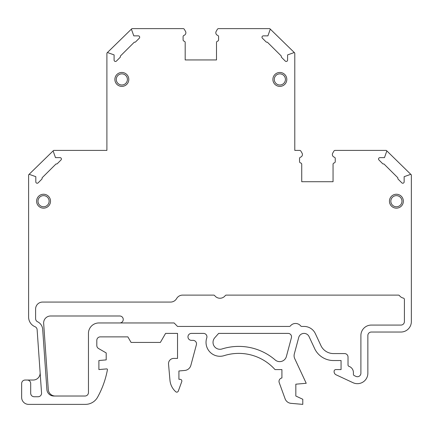 <?xml version="1.0" encoding="UTF-8"?>
<svg xmlns="http://www.w3.org/2000/svg" width="433" height="433" viewBox="0 0 433 433"><rect width="100%" height="100%" fill="white"/><g stroke="black" fill="none" stroke-linecap="round" stroke-linejoin="round"><path stroke-width="0.65" d="M138.322 35.863L133.781 35.863L131.535 29.558A0.698 0.698 0 0 1 132.189 28.627L183.121 28.627A1.391 1.391 0 0 1 184.328 29.325L185.448 31.273A2.782 2.782 0 0 1 184.025 35.371A1.391 1.391 0 0 0 183.099 36.686L183.099 39.841A1.391 1.391 0 0 0 184.144 41.189A1.391 1.391 0 0 1 185.189 42.537L185.189 59.943L216.5 59.943L216.5 42.537A1.391 1.391 0 0 1 217.545 41.189A1.391 1.391 127.8 0 0 218.589 39.841L218.589 36.686A1.391 1.391 0 0 0 217.664 35.371A2.782 2.782 0 0 1 216.24 31.273L217.361 29.325A1.391 1.391 -30 0 1 218.568 28.627L269.494 28.627A0.698 0.698 0 0 1 270.154 29.558L267.908 35.863L263.367 35.863A1.369 1.369 0 0 0 262.398 38.207L266.192 41.996A0.687 0.687 0 0 0 266.863 42.174A0.687 0.687 0 0 1 267.534 42.342L281.147 55.873A0.687 0.687 76.8 0 1 281.315 56.582A0.687 0.687 0 0 0 281.477 57.286L285.25 61.058A1.369 1.369 0 0 0 287.588 60.09L287.588 54.894L293.861 52.664A0.698 0.698 0 0 1 294.792 53.319L294.792 150.403L299.668 150.403A1.391 1.391 0 0 1 300.875 151.095L302.001 153.044A2.782 2.782 0 0 1 300.502 157.174A1.391 1.391 0 0 0 299.539 158.494L299.539 161.585A1.391 1.391 0 0 0 300.637 162.949A1.391 1.391 0 0 1 301.736 164.307L301.736 181.719L333.053 181.719L333.053 164.307A1.391 1.391 0 0 1 334.152 162.949A1.391 1.391 0 0 0 335.25 161.585L335.25 158.494A1.391 1.391 54 0 0 334.287 157.174A2.782 2.782 0 0 1 332.788 153.049L333.913 151.095A1.391 1.391 0 0 1 335.12 150.403L386.057 150.403A0.698 0.698 0 0 1 386.712 151.334L384.472 157.639L379.925 157.639A1.369 1.369 0 0 0 378.956 159.977L382.75 163.771A0.687 0.687 -165.5 0 0 383.427 163.945A0.687 0.687 14.1 0 1 384.098 164.118L397.71 177.649A0.687 0.687 76.8 0 1 397.873 178.358A0.687 0.687 0 0 0 398.041 179.062L401.813 182.834A1.369 1.369 0 0 0 404.151 181.86L404.151 176.669L410.419 174.439A0.698 0.698 0 0 1 411.35 175.094L411.35 321.595A10.441 10.441 0 0 1 400.909 332.035L371.335 332.035A3.48 3.48 0 0 0 367.855 335.515L367.855 373.235A10.441 10.441 0 0 1 353.003 382.696L336.111 374.821A3.48 3.48 0 0 1 334.103 371.666L334.103 371.319A1.737 1.737 0 0 1 335.846 369.576L341.063 369.576L341.063 360.532L333.486 360.532A20.876 20.876 0 0 1 315.024 349.404L309.043 336.576A5.515 5.515 0 0 0 298.721 337.48L294.321 353.913A6.928 6.928 -92.7 0 0 294.732 358.632L306.223 383.281L295.831 384.19L295.831 396.022L302.791 399.269L302.791 404.373L291.036 403.345A6.96 6.96 0 0 1 285.098 398.793L279.209 382.599A3.48 3.48 -100 0 1 281.915 377.977L281.915 369.587L275.02 369.587A48.691 48.691 0 0 0 224.132 355.639A13.921 13.921 0 0 1 206.757 337.913A3.426 3.426 0 0 0 203.505 333.394L191.446 333.394A3.48 3.48 0 0 0 187.965 336.874A3.48 3.48 0 0 0 191.446 340.349L193.031 340.349A3.48 3.48 0 0 1 196.393 344.733L190.872 365.328A6.96 6.96 0 0 1 184.756 370.459L178.921 370.973L178.921 379.319L180.112 379.319A1.737 1.737 0 0 1 181.746 381.657L178.336 391.015A1.737 1.737 139.8 0 1 177.016 392.136A1.391 1.391 -164.6 0 1 175.852 391.816A17.396 17.396 0 0 1 169.953 380.212L168.54 364.093A5.218 5.218 0 0 1 173.741 358.416L177.53 358.416L177.53 333.394L165.59 333.394L160.367 342.438L131.085 342.438L127.87 336.874L100.288 336.874A3.48 3.48 0 0 0 96.808 340.349L96.808 345.502A3.48 3.48 0 0 0 98.545 348.516L106.199 352.933L106.199 359.893L98.892 360.532L98.892 369.576L106.68 368.9A0.698 0.698 0 0 1 107.427 369.717A90.465 90.465 0 0 1 97.587 397.196A13.916 13.916 0 0 1 85.409 404.373L28.61 404.373A6.96 6.96 0 0 1 21.65 397.413L21.65 383.519A3.48 3.48 0 0 1 25.13 380.039L27.219 380.039A3.48 3.48 0 0 1 30.694 383.519L30.694 393.261A3.48 3.48 0 0 0 34.175 396.742L38.082 396.742A3.48 3.48 0 0 0 41.552 393.018L37.124 329.67A3.48 3.48 0 0 0 35.003 326.704A10.441 10.441 0 0 1 28.61 317.086L28.61 175.094A0.698 0.698 0 0 1 29.541 174.439L35.809 176.669L35.809 181.86A1.369 1.369 0 0 0 38.153 182.834L41.92 179.062A0.687 0.687 0 0 0 42.088 178.358A0.687 0.687 -76.6 0 1 42.25 177.649L55.862 164.118A0.687 0.687 -15.2 0 1 56.539 163.945A0.687 0.687 -14.5 0 0 57.21 163.771L61.004 159.977A1.369 1.369 0 0 0 60.035 157.639L55.489 157.639L53.248 151.334A0.698 0.698 0 0 1 53.903 150.403L106.902 150.403L106.902 53.319A0.698 0.698 0 0 1 107.828 52.669L114.096 54.894L114.096 60.09A1.369 1.369 0 0 0 116.439 61.058L120.206 57.286A0.687 0.687 103.1 0 0 120.374 56.582A0.687 0.687 -99.4 0 1 120.542 55.873L134.154 42.342A0.687 0.687 -14.5 0 1 134.825 42.174A0.687 0.687 -14.5 0 0 135.497 41.996L139.291 38.207A1.369 1.369 0 0 0 138.322 35.863M279.853 72.468A6.96 6.96 0 0 1 285.877 82.909A6.96 6.96 0 0 1 273.824 82.909A6.96 6.96 0 0 1 279.853 72.468M222.032 348.966A55.689 55.689 0 0 1 275.166 359.942A6.928 6.928 0 0 0 286.386 356.494L291.42 337.708A3.426 3.426 0 0 0 288.107 333.394L218.654 333.394L214.773 337.756A6.928 6.928 0 0 0 222.032 348.966M121.841 72.468A6.96 6.96 0 0 1 127.865 82.909A6.96 6.96 0 0 1 115.811 82.909A6.96 6.96 0 0 1 121.841 72.468M43.56 194.244A6.96 6.96 0 0 1 49.584 204.679A6.96 6.96 0 0 1 37.53 204.679A6.96 6.96 0 0 1 43.56 194.244M396.406 194.244A6.96 6.96 0 0 1 402.43 204.679A6.96 6.96 0 0 1 390.377 204.679A6.96 6.96 0 0 1 396.406 194.244M88.456 392.542A3.48 3.48 0 0 1 84.976 396.022L53.833 396.022A6.96 6.96 0 0 1 46.888 389.548L42.678 329.28A9.044 9.044 0 0 0 37.574 321.762A3.48 3.48 0 0 1 35.603 318.623L35.603 309.027A6.96 6.96 0 0 1 42.564 302.072L170.57 302.072A6.96 6.96 0 0 0 176.599 298.591A6.96 6.96 0 0 1 182.623 295.111L213.631 295.111A1.391 1.391 -153.7 0 1 214.736 295.658A6.609 6.609 0 0 0 225.225 295.658A1.391 1.391 -26.3 0 1 226.329 295.111L398.387 295.111A1.391 1.391 -153.7 0 1 399.497 295.658A6.609 6.609 -147.5 0 0 403.312 298.088A1.391 1.391 0 0 1 404.406 299.447L404.406 321.595A3.48 3.48 0 0 1 400.926 325.075L371.335 325.075A10.441 10.441 0 0 0 360.895 335.515L360.895 373.235A3.48 3.48 0 0 1 355.948 376.391L354.221 375.584A1.391 1.391 0 0 1 353.415 374.323L353.415 372.591A6.609 6.609 0 0 0 348.96 366.34A1.391 1.391 0 0 1 348.024 365.024L348.024 357.052A3.48 3.48 0 0 0 344.544 353.572L333.486 353.572A13.916 13.916 0 0 1 321.254 346.292L315.348 333.632A12.47 12.47 0 0 0 304.047 326.433L301.774 326.433A1.391 1.391 0 0 1 300.691 325.919A6.609 6.609 0 0 0 290.413 325.919A1.391 1.391 0 0 1 289.331 326.433L177.53 326.433L174.098 322.953L98.892 322.953A10.441 10.441 0 0 0 88.456 333.394L88.456 392.542M131.702 28.827L107.168 52.772M53.416 150.603L28.897 174.531M27.219 380.039L33.184 380.039A6.96 6.96 0 0 0 40.139 373.078M410.89 174.439L386.545 150.603M55.229 396.022A6.96 6.96 0 0 1 48.285 389.548L43.663 323.44A6.96 6.96 0 0 1 50.607 315.993L119.773 315.993A3.48 3.48 0 0 1 123.248 319.473A3.48 3.48 0 0 1 119.773 322.953M294.581 52.821L270.019 28.859M121.841 84.992A5.569 5.569 0 0 0 126.663 76.646A5.569 5.569 0 0 0 117.018 76.646A5.569 5.569 0 0 0 121.841 84.992M396.406 206.768A5.569 5.569 0 0 0 401.223 198.417A5.569 5.569 0 0 0 391.584 198.417A5.569 5.569 0 0 0 396.406 206.768M43.56 206.768A5.569 5.569 0 0 0 48.377 198.417A5.569 5.569 0 0 0 38.737 198.417A5.569 5.569 0 0 0 43.56 206.768M279.853 84.992A5.569 5.569 0 0 0 284.676 76.646A5.569 5.569 0 0 0 275.031 76.646A5.569 5.569 0 0 0 279.853 84.992"/></g></svg>

